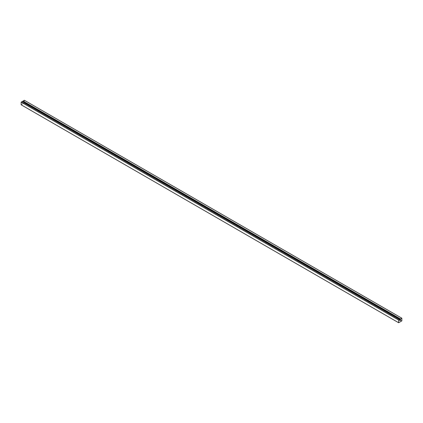 <?xml version="1.0" encoding="UTF-8"?>
<svg xmlns="http://www.w3.org/2000/svg" width="423" height="423" viewBox="0 0 423 423"><rect width="100%" height="100%" fill="white"/><g stroke="black" fill="none" stroke-linecap="round" stroke-linejoin="round"><path stroke-width="0.32" stroke-dasharray="2.12 1.59" d="M23.032 101.673L23.032 102.371L399.968 319.989L23.032 102.371L22.477 102.689L22.477 101.351L22.477 102.689L399.968 320.629L22.477 102.689L23.032 102.371L23.032 101.673M401.85 320.883L24.36 102.942L24.36 100.267L24.36 102.942L401.85 320.883M21.15 104.793L24.36 102.942L21.15 104.793M400.502 320.343L400.502 319.027L23.091 101.129L23.091 102.445L400.502 320.343L23.091 102.445L22.498 102.789L22.498 101.472L21.224 102.207L21.224 104.793L24.36 102.985L24.36 100.394L23.091 101.129L400.502 319.027L401.776 318.292L24.36 100.394L401.776 318.292L401.776 320.883L24.36 102.985L401.776 320.883L398.64 322.691L21.224 104.793L398.64 322.691L398.64 320.105L21.224 102.207L398.64 320.105L399.909 319.37L22.498 101.472L399.909 319.37L399.909 320.687L22.498 102.789L399.909 320.687L400.502 320.343L399.909 320.687L399.909 319.37L398.64 320.105L398.64 322.691L401.776 320.883L401.776 318.292L400.502 319.027L400.502 320.343M23.091 102.445L23.091 101.129L24.36 100.394L24.36 102.985L21.224 104.793L21.224 102.207L22.498 101.472L22.498 102.789L23.091 102.445"/><path stroke-width="0.63" d="M400.523 320.311L400.523 318.974L23.032 101.034L23.032 101.673L23.032 101.034L400.523 318.974L401.85 318.207L24.36 100.267L23.032 101.034L24.36 100.267L401.85 318.207L401.85 320.883L398.64 322.733L21.15 104.793L398.64 322.733L398.64 320.058L21.15 102.117L21.15 104.793L21.15 102.117L398.64 320.058L399.968 319.291L22.477 101.351L21.15 102.117L22.477 101.351L399.968 319.291L399.968 320.629L400.523 320.311L399.968 319.989L400.523 320.311L399.968 320.629L399.968 319.291L398.64 320.058L398.64 322.733L401.85 320.883L401.85 318.207L400.523 318.974L400.523 320.311"/></g></svg>
